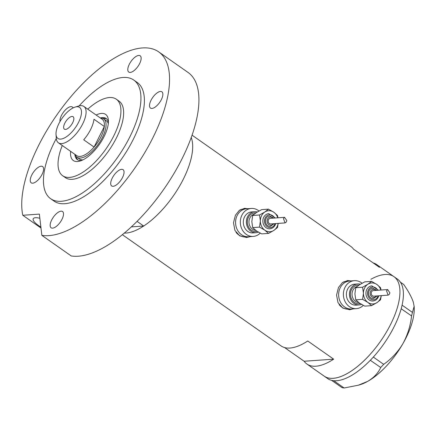 <?xml version="1.0" encoding="UTF-8"?>
<svg xmlns="http://www.w3.org/2000/svg" width="436" height="436" viewBox="0 0 436 436"><rect width="100%" height="100%" fill="white"/><g stroke="black" fill="none" stroke-linecap="round" stroke-linejoin="round"><path stroke-width="0.65" d="M362.071 283.247A14.017 11.952 85.9 0 0 354.359 280.675L349.612 281.013A14.017 11.952 85.9 0 0 340.238 287.733A14.017 11.952 85.9 0 0 340.5 302.235A14.017 11.952 85.9 0 0 351.596 308.982L348.795 309.178A14.017 11.952 85.9 0 1 339.104 304.579M354.359 280.675A14.017 11.952 85.9 0 0 344.985 287.395A14.017 11.952 85.9 0 0 345.252 301.897A14.017 11.952 85.9 0 0 356.343 308.644L351.596 308.982A14.017 11.952 85.9 0 1 340.5 302.235A14.017 11.952 85.9 0 1 340.238 287.733A14.017 11.952 85.9 0 1 349.612 281.013L346.811 281.209A14.017 11.952 85.9 0 0 342.642 282.424M259 211.013A14.017 11.952 85.9 0 0 251.289 208.446L246.542 208.779A14.017 11.952 85.9 0 0 237.168 215.498A14.017 11.952 85.9 0 0 237.435 230.006A14.017 11.952 85.9 0 0 248.525 236.748L245.724 236.95A14.017 11.952 85.9 0 1 236.034 232.35M251.289 208.446A14.017 11.952 85.9 0 0 241.915 215.161A14.017 11.952 85.9 0 0 242.182 229.668A14.017 11.952 85.9 0 0 253.272 236.41L248.525 236.748A14.017 11.952 85.9 0 1 237.435 230.006A14.017 11.952 85.9 0 1 237.168 215.498A14.017 11.952 85.9 0 1 246.542 208.779L243.74 208.98A14.017 11.952 85.9 0 0 239.571 210.19M350.915 280.92L347.606 280.571L342.396 282.604L338.467 287.526L336.559 295.101L338.009 302.666L342.794 308.078L349.672 309.702L353.367 308.857M349.241 309.724A14.606 12.453 85.9 0 0 352.272 308.933M247.844 208.686L244.536 208.337L239.326 210.37L235.396 215.291L233.489 222.872L234.939 230.437L239.724 235.843L246.602 237.473L250.297 236.623M246.171 237.495A14.606 12.453 85.9 0 0 249.201 236.699M192.074 135.182L350.74 246.378A60.751 26.095 125 0 1 353.531 249.163L379.451 267.328A60.751 26.095 -55 0 0 376.655 264.543A60.751 26.095 -55 0 0 373.085 262.864M137.04 221.368L143.678 226.022A60.751 26.095 -55 0 0 191.24 137.531A60.751 26.095 125 0 1 183.469 178.902A60.751 26.095 125 0 1 124.265 233.102M376.655 264.543L393.937 276.647A60.751 26.095 125 0 1 390.732 324.155A60.751 26.095 125 0 1 324.204 376.148A60.751 26.095 -55 0 0 347.241 373.516A60.751 26.095 -55 0 0 391.446 322.7A60.751 26.095 -55 0 0 393.937 276.647A60.751 26.095 -55 0 0 370.9 279.285M284.583 347.552L304.132 361.253A60.751 26.095 -55 0 0 306.928 364.038A60.751 26.095 -55 0 0 333.665 359.16L307.745 340.996A60.751 26.095 125 0 1 281.007 345.879L122.342 234.682M333.665 359.16L304.132 361.253M247.217 208.735A14.606 12.453 85.9 0 0 244.133 208.375M350.288 280.964A14.606 12.453 85.9 0 0 347.203 280.604M333.807 380.71L344.097 387.986L342.009 387.642L331.671 380.399L333.05 380.623A60.751 26.095 -55 0 0 333.807 380.71A60.751 26.095 -55 0 0 350.697 375.936A60.751 26.095 -55 0 0 370.317 360.289A60.751 26.095 -55 0 0 371.374 359.188L372.333 358.163A60.751 26.095 -55 0 0 373.38 357.019A60.751 26.095 -55 0 0 401.191 308.753A60.751 26.095 -55 0 0 401.529 307.494L401.812 306.361A60.751 26.095 -55 0 0 402.096 305.129A60.751 26.095 -55 0 0 397.392 279.073L393.937 276.647M401.812 306.361L402.112 305.167L412.451 312.416L411.568 315.931L401.191 308.753M401.229 308.683L401.529 307.494M331.671 380.399L331.654 380.356A60.751 26.095 -55 0 0 332.374 380.514M372.333 358.163L373.341 357.089L383.68 364.333L380.71 367.504L370.317 360.289M370.371 360.261L371.374 359.188M400.395 282.157L403.725 284.49C408.368 291.161 411.562 297.03 413.301 302.104L414.14 306.366L412.451 312.416M411.568 315.931C410.483 325.801 407.573 335.088 402.837 343.786C397.801 352.108 391.414 358.959 383.68 364.333M380.71 367.504C378.208 373.063 373.843 377.69 367.613 381.396L358.354 385.206L344.097 387.986M333.05 380.623L333.758 380.742M414.146 306.366L414.2 307.309A53.742 23.086 125 0 1 402.837 343.786A53.742 23.086 125 0 1 367.613 381.396A53.742 23.086 125 0 1 359.945 384.732L358.354 385.206M306.928 364.038L327.665 378.573A60.751 26.095 -55 0 0 331.654 380.356M96.127 115.022A28.155 12.094 125 0 1 108.406 120.494A28.155 12.094 125 0 1 104.155 136.43A28.155 12.094 125 0 1 79.979 161.053A28.155 12.094 125 0 1 70.648 151.379M74.856 154.328A25.119 10.791 -55 0 0 77.314 159.614A25.119 10.791 -55 0 0 81.712 160.432M100.52 118.102A23.364 10.039 125 0 1 103.757 118.941A23.364 10.039 125 0 1 102.525 137.215A23.364 10.039 125 0 1 76.938 157.211L79.532 159.031A23.364 10.039 -55 0 0 82.96 159.859M76.256 156.622A25.119 10.791 -55 0 0 77.951 159.99M62.277 145.51A46.728 20.072 -55 0 0 62.664 175.741A46.728 20.072 -55 0 0 113.84 135.743A46.728 20.072 -55 0 0 116.303 99.201A46.728 20.072 -55 0 0 87.756 109.158M143.678 226.022L131.307 226.9M108.411 122.336A25.119 10.791 -55 0 0 106.144 118.478A25.119 10.791 -55 0 0 100.335 117.971M106.716 118.946A25.119 10.791 -55 0 0 102.972 118.505M108.302 123.699A23.364 10.039 -55 0 0 106.346 120.761L103.757 118.941M78.611 122.244A18.928 8.131 -55 0 0 75.134 107.087A18.928 8.131 -55 0 0 58.882 123.639A18.928 8.131 -55 0 0 56.026 134.353A18.928 8.131 -55 0 0 64.795 137.765A18.928 8.131 -55 0 0 78.611 122.244M75.134 107.087L78.66 106.046A22.198 9.538 125 0 1 83.908 106.46A22.198 9.538 125 0 1 82.736 123.813A22.198 9.538 125 0 1 58.429 142.812A22.198 9.538 125 0 1 56.249 138.021L56.026 134.353M64.79 123.219A7.592 3.265 -55 0 0 64.392 129.16A7.592 3.265 -55 0 0 72.708 122.658A7.592 3.265 -55 0 0 73.106 116.723A7.592 3.265 -55 0 0 64.79 123.219M58.429 142.812L76.741 155.652A22.198 9.538 -55 0 0 94.078 147.063L83.712 139.798A22.198 9.538 -55 0 0 90.683 129.388A22.198 9.538 -55 0 0 93.963 119.235L104.329 126.5A22.198 9.538 -55 0 0 102.22 119.295L83.908 106.46M101.054 136.653A22.198 9.538 -55 0 0 104.329 126.5L94.078 147.063A22.198 9.538 -55 0 0 101.054 136.653M76.938 157.211A23.364 10.039 125 0 1 75.041 154.458M40.88 227.058A14.017 4.169 26.5 0 1 33.223 218.73A14.017 4.169 26.5 0 1 35.403 217.717A14.017 4.169 26.5 0 1 39.856 218.278M62.664 175.741L65.378 177.643A46.728 20.072 -55 0 0 116.554 137.645A46.728 20.072 -55 0 0 119.017 101.103L116.303 99.201M56.282 138.484A72.431 31.114 -55 0 0 54.446 142.049A72.431 31.114 -55 0 0 50.625 198.691A72.431 31.114 -55 0 0 129.944 136.697A72.431 31.114 -55 0 0 133.765 80.055A72.431 31.114 -55 0 0 79.101 105.921M50.625 198.691L54.08 201.11A72.431 31.114 -55 0 0 133.405 139.117A72.431 31.114 -55 0 0 137.22 82.48L133.765 80.055M158.677 51.862L188.052 72.447A109.818 47.175 -55 0 1 182.259 158.323A109.818 47.175 -55 0 1 71.221 255.948L41.845 235.358A109.818 47.175 -55 0 0 152.889 137.732A109.818 47.175 -55 0 0 158.677 51.862A109.818 47.175 -55 0 0 38.417 145.853A109.818 47.175 -55 0 0 22.797 215.28L40.989 228.028M62.01 219.286A9.93 4.267 -55 0 0 62.533 211.52A9.93 4.267 -55 0 0 51.655 220.022A9.93 4.267 -55 0 0 51.132 227.788A9.93 4.267 -55 0 0 62.01 219.286M42.096 174.335A9.93 4.267 -55 0 0 42.619 166.568A9.93 4.267 -55 0 0 31.741 175.07A9.93 4.267 -55 0 0 31.218 182.837A9.93 4.267 -55 0 0 42.096 174.335M73.057 107.932A9.93 4.267 -55 0 0 72.327 106.978A9.93 4.267 -55 0 0 61.454 115.48A9.93 4.267 -55 0 0 60.005 121.557M139.645 63.569A9.93 4.267 -55 0 0 140.169 55.803A9.93 4.267 -55 0 0 129.296 64.305A9.93 4.267 -55 0 0 128.773 72.065A9.93 4.267 -55 0 0 139.645 63.569M161.369 99.582A9.93 4.267 -55 0 0 161.892 91.816A9.93 4.267 -55 0 0 151.014 100.313A9.93 4.267 -55 0 0 150.491 108.079A9.93 4.267 -55 0 0 161.369 99.582M122.549 177.441A9.93 4.267 -55 0 0 123.072 169.675A9.93 4.267 -55 0 0 112.199 178.177A9.93 4.267 -55 0 0 111.676 185.938A9.93 4.267 -55 0 0 122.549 177.441M41.845 235.358L39.371 214.103L22.797 215.28M378.366 290.218L371.864 285.874A7.592 6.475 85.9 0 0 366.785 289.515A7.592 6.475 85.9 0 0 366.932 297.374A7.592 6.475 85.9 0 0 372.938 301.025C375.26 300.78 377.015 299.543 378.197 297.303L378.764 295.81M376.742 290.332L372.638 288.163A5.259 4.48 85.9 0 0 369.123 290.681A5.259 4.48 85.9 0 0 369.221 296.12A5.259 4.48 85.9 0 0 373.385 298.649L377.14 295.924M380.824 290.044A10.513 8.965 85.9 0 0 376.878 284.468A10.513 8.965 85.9 0 0 367.908 284.239A10.513 8.965 85.9 0 0 363.428 293.221A10.513 8.965 85.9 0 0 367.924 302.431A10.513 8.965 85.9 0 0 376.895 302.66A10.513 8.965 85.9 0 0 380.176 298.9A10.513 8.965 85.9 0 0 381.217 295.635M381.048 290.027L380.524 287.673L376.878 284.468L371.543 281.378L367.908 284.239L362.578 287.22L363.428 293.221L362.583 299.347L367.924 302.431L371.565 305.641L376.895 302.66L380.53 299.805L381.282 295.63M386.525 290.85L387.648 289.558L389.926 292.894L389.086 294.578L388.127 295.145L386.525 290.85M387.648 289.558L373.423 290.567A2.801 2.393 85.9 0 0 371.548 291.913A2.801 2.393 85.9 0 0 371.597 294.812A2.801 2.393 85.9 0 0 373.816 296.158L388.127 295.145M371.565 305.641L364.736 306.127L359.4 303.036L355.754 299.832L354.904 293.826L355.749 287.7L359.384 284.844L364.714 281.863L371.543 281.378M360.343 284.239A10.513 8.965 85.9 0 0 357.651 283.956A10.513 8.965 85.9 0 0 350.62 288.997A10.513 8.965 85.9 0 0 350.822 299.875A10.513 8.965 85.9 0 0 359.139 304.933A10.513 8.965 85.9 0 0 361.498 304.383M357.651 283.956L354.61 284.174A10.513 8.965 85.9 0 0 347.579 289.21A10.513 8.965 85.9 0 0 347.775 300.088A10.513 8.965 85.9 0 0 356.098 305.146L359.139 304.933M356.343 308.644A14.017 11.952 85.9 0 0 363.27 305.369M362.583 299.347L355.754 299.832M362.578 287.22L355.749 287.7M275.296 217.984L268.794 213.645A7.592 6.475 85.9 0 0 263.715 217.286A7.592 6.475 85.9 0 0 263.862 225.14A7.592 6.475 85.9 0 0 269.868 228.791C272.189 228.551 273.944 227.309 275.127 225.069L275.694 223.581M273.672 218.098L269.568 215.934A5.259 4.48 85.9 0 0 266.053 218.452A5.259 4.48 85.9 0 0 266.151 223.891A5.259 4.48 85.9 0 0 270.315 226.42L274.07 223.695M277.754 217.809A10.513 8.965 85.9 0 0 273.813 212.234A10.513 8.965 85.9 0 0 264.837 212.01A10.513 8.965 85.9 0 0 260.357 220.992A10.513 8.965 85.9 0 0 264.854 230.203A10.513 8.965 85.9 0 0 273.824 230.431A10.513 8.965 85.9 0 0 277.105 226.666A10.513 8.965 85.9 0 0 278.146 223.406M277.977 217.793L277.454 215.444L273.813 212.234L268.472 209.149L264.837 212.01L259.507 214.986L260.357 220.992L259.518 227.118L264.854 230.203L268.494 233.407L273.824 230.431L277.465 227.57L278.212 223.401M283.455 218.616L284.577 217.324L286.855 220.665L286.016 222.344L285.057 222.916L283.455 218.616M284.577 217.324L270.353 218.338A2.801 2.393 85.9 0 0 268.478 219.679A2.801 2.393 85.9 0 0 268.527 222.578A2.801 2.393 85.9 0 0 270.751 223.93L285.057 222.916M268.494 233.407L261.665 233.892L256.33 230.808L252.689 227.603L251.834 221.597L252.678 215.471L256.314 212.61L261.644 209.634L268.472 209.149M257.273 212.01A10.513 8.965 85.9 0 0 254.586 211.722A10.513 8.965 85.9 0 0 247.55 216.763A10.513 8.965 85.9 0 0 247.752 227.641A10.513 8.965 85.9 0 0 256.074 232.699A10.513 8.965 85.9 0 0 258.428 232.154M254.586 211.722L251.539 211.94A10.513 8.965 85.9 0 0 244.509 216.981A10.513 8.965 85.9 0 0 244.705 227.859A10.513 8.965 85.9 0 0 253.027 232.917L256.074 232.699M253.272 236.41A14.017 11.952 85.9 0 0 260.199 233.14M259.518 227.118L252.689 227.603M259.507 214.986L252.678 215.471M360.207 303.587A9.347 7.968 -94.1 0 1 351.994 299.843A9.347 7.968 -94.1 0 1 351.487 289.602A9.347 7.968 -94.1 0 1 358.932 285.144M357.117 286.485A8.18 6.971 85.9 0 0 352.958 290.163A8.18 6.971 85.9 0 0 358.735 302.557M377.729 290.262A6.426 5.477 85.9 0 0 368.257 290.076A6.426 5.477 85.9 0 0 370.273 298.9A6.426 5.477 85.9 0 0 377.761 296.736A6.426 5.477 85.9 0 0 378.126 295.853M375.952 290.387A4.088 3.488 85.9 0 0 370.595 291.243A4.088 3.488 85.9 0 0 371.657 296.687A4.088 3.488 85.9 0 0 376.35 295.979M257.136 231.353A9.347 7.968 -94.1 0 1 248.923 227.608A9.347 7.968 -94.1 0 1 248.416 217.368A9.347 7.968 -94.1 0 1 255.867 212.91M254.052 214.256A8.18 6.971 85.9 0 0 249.888 217.929A8.18 6.971 85.9 0 0 255.665 230.328M274.658 218.033A6.426 5.477 85.9 0 0 265.192 217.847A6.426 5.477 85.9 0 0 267.203 226.666A6.426 5.477 85.9 0 0 274.691 224.507A6.426 5.477 85.9 0 0 275.056 223.624M272.882 218.158A4.088 3.488 85.9 0 0 267.524 219.014A4.088 3.488 85.9 0 0 268.587 224.458A4.088 3.488 85.9 0 0 273.279 223.75"/></g></svg>
